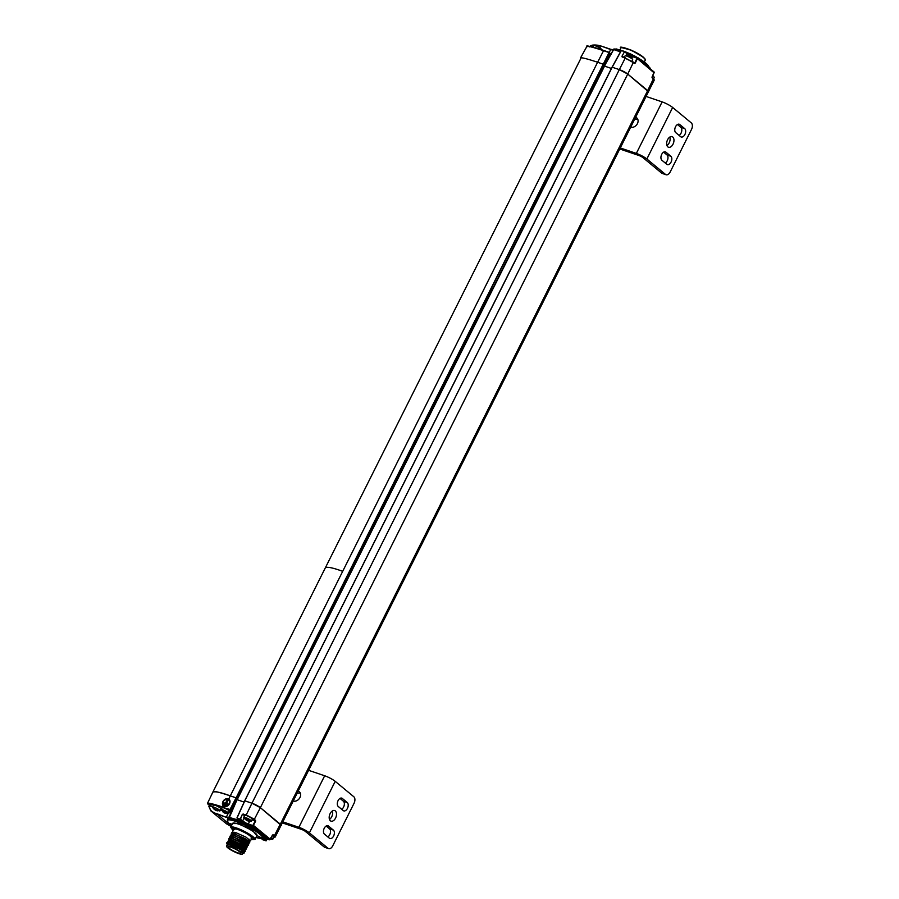 <?xml version="1.0" encoding="UTF-8"?>
<svg xmlns="http://www.w3.org/2000/svg" width="899" height="899" viewBox="0 0 899 899"><rect width="100%" height="100%" fill="white"/><g stroke="black" fill="none" stroke-linecap="round" stroke-linejoin="round"><path stroke-width="1.35" d="M272.408 835.149L273.082 834.755L274.307 835.778L280.319 824.181L260.373 807.673L281.252 825.484A6.787 1.214 -153.4 0 0 280.319 824.181L647.685 90.574A6.787 1.214 26.6 0 1 648.617 91.878L627.738 74.066A6.787 1.214 -153.4 0 0 619.321 69.605L612.062 67.178L619.321 69.605L364.387 578.698L251.956 803.212L244.697 800.784L612.062 67.178M580.855 58.401C579.889 56.963 585.474 58.244 597.621 62.245L603.881 64.447L597.621 62.245C585.474 58.244 579.889 56.963 580.855 58.401L213.164 791.502L207.523 803.256L207.939 804.111C210.669 803.65 216.21 804.965 224.548 808.032L230.447 809.696L236.527 798.054L230.256 795.851C221.491 792.615 215.895 791.334 213.49 792.008C212.524 790.569 218.109 791.85 230.256 795.851L236.1 797.84L609.061 52.547L603.566 50.681L597.621 62.245L342.688 571.337C333.978 568.123 328.382 566.842 325.921 567.494M604.521 66.11L611.421 68.448L604.521 66.11M244.112 802.077L237.145 799.717L244.112 802.077M491.584 287.646L609.488 52.771L610.399 53.558L604.915 65.335L237.55 798.941L236.1 797.84L230.032 809.46L224.548 808.032M357.206 576.259L612.197 67.189L244.742 800.84L251.956 803.212L246.236 814.955L254.372 819.27L260.373 807.673A6.787 1.214 -153.4 0 0 251.956 803.212L260.373 807.673L627.738 74.066L619.321 69.605L625.266 58.042L622.187 56.997L621.984 56.232L624.659 51.479L621.231 50.659L612.14 67.167M220.008 810.853L220.974 808.909A4.248 0.764 -153.4 0 0 219.165 807.246A4.248 0.764 -153.4 0 0 215.131 805.313A4.248 0.764 -153.4 0 0 213.389 805.111L212.411 807.055A4.248 0.764 26.6 0 1 214.164 807.257A4.248 0.764 26.6 0 1 218.187 809.179A4.248 0.764 26.6 0 1 220.008 810.853A4.248 0.764 26.6 0 1 219.794 810.965M216.828 810.707L214.333 809.482L212.445 807.28A4.248 0.764 26.6 0 1 212.411 807.055M213.816 808.909L217.625 810.269L216.524 810.617L217.344 810.876M216.524 810.617L214.344 809.381M216.816 810.696L215.614 810.314M215.693 809.932L217.311 810.168M214.232 808.74L214.906 808.83M214.794 809.639L214.423 808.617M217.85 810.651L216.58 810.46M223.087 812.044L223.548 812.235A7.147 4.293 -71.3 0 1 222.986 811.359L223.907 811.662A7.136 4.293 108.7 0 0 224.458 812.539L226.717 813.157L225.233 813.213A7.147 4.293 -71.3 0 1 224.559 813.011A7.147 4.293 -71.3 0 1 224.379 812.921L221.21 809.887A4.248 0.764 26.6 0 1 221.176 809.662A4.248 0.764 26.6 0 1 222.918 809.864A4.248 0.764 26.6 0 1 226.953 811.797A4.248 0.764 26.6 0 1 228.773 813.46A4.248 0.764 26.6 0 1 228.56 813.573M228.773 813.46L229.739 811.527A4.248 0.764 -153.4 0 0 227.919 809.853A4.248 0.764 -153.4 0 0 223.896 807.92A4.248 0.764 -153.4 0 0 222.154 807.718L221.176 809.662M225.289 813.224A7.136 4.293 108.7 0 0 225.986 813.483A7.136 4.293 108.7 0 0 226.143 813.516L226.11 813.483M222.581 811.516L223.491 812.28L223.941 811.786M223.57 812.235L223.862 811.595M224.065 812.752L223.109 811.988M224.379 812.921L224.244 812.28M226.615 813.258L225.346 813.078M223.66 812.19L223.109 811.314L226.346 812.865M271.307 837.43A4.248 0.764 26.6 0 1 272.948 839.003A4.248 0.764 26.6 0 1 272.745 839.104M272.948 839.003L273.925 837.059A4.248 0.764 -153.4 0 0 272.307 835.508M270.577 838.419L269.543 838.722M226.514 846.071L227.256 844.577A8.911 1.596 26.6 0 1 230.919 845.004A8.911 1.596 26.6 0 1 239.381 849.049A8.911 1.596 26.6 0 1 243.202 852.555L242.449 854.05A8.911 1.596 26.6 0 1 233.774 851.488A8.911 1.596 26.6 0 1 226.514 846.071A8.911 1.596 26.6 0 1 230.178 846.487A8.911 1.596 26.6 0 1 238.64 850.544A8.911 1.596 26.6 0 1 242.449 854.05M237.842 852.848A6.956 1.247 26.6 0 1 231.234 849.69A6.956 1.247 26.6 0 1 228.256 846.948A6.956 1.247 26.6 0 1 235.044 848.948A6.956 1.247 26.6 0 1 240.707 853.173A6.956 1.247 26.6 0 1 237.842 852.848M251.372 821.124L252.338 819.191A4.248 0.764 -153.4 0 0 250.518 817.517A4.248 0.764 -153.4 0 0 246.495 815.584A4.248 0.764 -153.4 0 0 244.753 815.382L243.775 817.326A4.248 0.764 26.6 0 1 245.517 817.528A4.248 0.764 26.6 0 1 249.551 819.461A4.248 0.764 26.6 0 1 251.372 821.124A4.248 0.764 26.6 0 1 251.158 821.236M245.685 819.708L247.832 820.877A7.147 4.293 -71.3 0 1 247.158 820.675A7.147 4.293 -71.3 0 1 246.978 820.585L243.809 817.551A4.248 0.764 26.6 0 1 243.775 817.326M245.416 819.517L246.146 819.899A7.147 4.293 -71.3 0 1 245.584 819.023L246.506 819.326A7.136 4.293 108.7 0 0 247.056 820.203L248.989 820.54L247.888 820.888A7.136 4.293 108.7 0 0 248.585 821.147A7.136 4.293 108.7 0 0 248.742 821.18L248.708 821.147M246.506 819.326L248.675 820.439M245.708 818.899L246.461 819.259M246.169 819.899L245.787 818.888M245.112 819.27L246.54 819.45M246.663 820.416L245.708 819.652M246.978 820.585L246.843 819.944M249.214 820.922L247.944 820.742M231.11 810.606L228.964 810.111L230.919 810.617L230.447 809.696L231.324 810.415L237.505 798.874L236.527 798.054L492.011 287.86M244.831 800.795L237.044 817.978L240.494 819.225L242.348 814.337L246.236 814.955L255.597 820.281L253.035 825.091L270.284 839.25L272.442 835.081M236.651 800.616L229.414 817.337L246.686 823.9L252.821 827.147L269.273 839.767A0.854 0.663 -50.4 0 0 270.284 839.25L270.251 839.306M228.762 798.93A4.495 3.517 128.1 0 1 228.874 799.009A4.495 3.517 128.1 0 1 229.459 803.785A4.495 3.517 128.1 0 1 224.975 806.695L223.334 806.1L228.762 798.93L342.688 571.337M255.597 820.281L255.204 820.922L252.012 819.843M272.352 835.126L273.903 835.98L273.802 837.306L275.206 837.036L273.903 835.98M244.461 815.955L243.168 814.348L246.259 815.393M241.865 821.349L240.235 820.012M231.358 811.437L230.549 811.426L231.728 812.269M212.546 806.796L209.298 805.785L209.265 804.92M231.324 826.046L216.917 813.696C212.636 812.797 210.006 810.404 209.029 806.504L209.377 805.29L207.939 804.111M228.717 811.853L231.38 811.864M264.902 838.284L269.385 839.79M255.619 821.147L253.462 825.316A0.854 0.663 129.6 0 1 252.45 825.833L262.373 834.047L264.98 838.126A4.753 0.854 -153.4 0 0 264.385 837.272L264.8 837.07M253.035 825.091L252.45 825.833L248.326 824.439L240.089 819.439L242.348 814.337M228.02 820.135C226.469 817.562 229.099 817.36 235.886 819.54L241.73 821.259M231.009 812.179L231.594 812.246L229.414 817.337L226.424 817.348L216.929 814.134L210.962 810.977L208.883 806.493L209.298 805.257L212.726 806.437M229.695 800.054L226.503 798.908M222.682 803.391L224.536 806.639M225.851 806.639L223.064 805.032M226.537 803.492L227.436 804.324L223.682 803.065L225.683 802.942L227.099 800.043L226.537 803.492L228.537 799.391A3.989 3.113 128.1 0 1 228.56 799.413A3.989 3.113 128.1 0 1 229.11 803.594A3.989 3.113 128.1 0 1 225.2 806.234L224.379 806.088C221.716 802.47 222.862 800.11 227.829 799.02L230.009 801.335M227.885 843.914L243.629 850.96L244.157 853.027L243.258 853.061L240.1 849.049L227.368 843.891L227.031 845.049M258.979 831.789A19.947 3.562 -153.4 0 0 254.788 829.002L254.035 830.17L246.259 825.653L235.471 821.304C228.897 819.191 226.368 819.382 227.874 821.877L228.515 823.574L231.594 825.484L227.75 822.282A4.753 0.854 26.6 0 1 227.807 822.225L227.75 822.282M232.56 823.563L238.224 823.585L252.709 830.71L256.844 835.722M261.609 838.419L257.395 835.823L261.609 838.419M249.776 828.62L245.562 826.024L249.776 828.62M229.133 823.327L231.728 825.226L229.121 823.338L232.2 824.282M224.379 806.088L223.885 805.886A3.989 3.113 -51.9 0 0 224.626 806.279A3.989 3.113 -51.9 0 0 229.11 804.234A3.989 3.113 -51.9 0 0 228.807 799.604A3.989 3.113 -51.9 0 0 228.683 799.514M228.537 799.391L227.829 799.02M257.406 835.812L262.868 838.542M245.573 826.012L251.035 828.743M223.952 804.043L226.413 804.875L226.312 803.942M226.683 804.762L224.413 803.998L226.166 804.268M223.682 803.065L225.93 803.133L227.481 800.166M226.065 803.077L227.773 804.021M224.289 805.054L225.638 805.088M259.182 836.834L261.283 837.733L259.182 836.834M247.349 827.035L249.45 827.934L247.349 827.035M232.077 824.529L230.728 824.113L231.875 824.934M233.077 830.125A12.137 2.169 26.6 0 1 231.852 828.204A12.137 2.169 26.6 0 1 243.674 831.687A12.137 2.169 26.6 0 1 253.563 839.07A12.137 2.169 26.6 0 1 251.282 839.25M233.133 830.013A11.856 2.124 26.6 0 1 232.122 828.294A11.856 2.124 26.6 0 1 243.674 831.71A11.856 2.124 26.6 0 1 253.327 838.913A11.856 2.124 26.6 0 1 251.349 839.138M232.122 833.452L233.616 829.047A10.181 1.82 26.6 0 1 237.797 829.53A10.181 1.82 26.6 0 1 247.472 834.148A10.181 1.82 26.6 0 1 251.832 838.16L250.461 840.891L249.225 841.026M248.248 845.262L234.021 837.07L230.661 836.441L230.38 835.497L234.673 835.767L244.472 840.127L248.967 843.869L247.731 844.015M231.38 834.946L231.133 834.002L235.426 834.272L245.225 838.632L249.72 842.374L247.292 842.588M249.742 842.273L235.516 834.081L231.189 833.912M247.562 843.779L249.068 843.689L248.911 843.138L234.763 835.576L231.414 834.946L230.481 835.317L230.852 836.43M231.875 832.508L236.167 832.777L245.978 837.138L250.461 840.891M231.178 836.812L231.762 837.385M229.886 837.935L229.638 836.991L233.931 837.261L243.73 841.621L248.225 845.363L246.304 845.611M248.169 844.633L247.371 843.498L232.054 836.396L229.695 836.902M247.472 846.858L247.416 846.128L233.201 838.643L243.236 843.262L247.472 846.858L245.562 847.105L245.877 846.487L246.787 847.779L228.975 839.43L228.38 840.913M228.897 838.464L229.919 837.935L233.201 838.643L228.885 838.486L229.009 839.239M244.809 848.6L246.393 848.555L246.787 847.779M244.359 850.038L246.034 849.274L228.222 840.925L227.638 842.408M243.73 851.432L245.236 851.342L230.953 843.116L226.649 842.97L226.93 843.959M244.539 852.263L240.1 849.049M227.548 842.284L228.458 843.577L228.256 842.633M228.515 842.464L244.371 849.465L245.326 851.151L243.382 851.139M228.222 840.925L229.807 840.88L245.124 847.982L246.034 849.274M230.077 840.756L229.953 839.497M228.975 839.43L230.56 839.385L245.877 846.487M230.751 837.98L246.618 844.993L247.416 846.128M232.313 836.272L231.998 835.16M231.414 834.946L232.796 834.901L248.113 842.003L248.911 843.138M232.167 833.452L233.549 833.407L249.001 840.947M227.121 843.914L226.739 842.779L227.672 842.408L230.953 843.116L245.18 850.611M275.206 837.036L654.247 80.112L653.348 78.865L647.685 90.574L627.738 74.066L633.402 62.357L625.266 58.042L634.638 63.368L635.256 63.042L634.638 63.368M613.893 49.355L620.613 51.625L613.669 49.546L605.51 64.065M609.994 54.311L611.365 54.154M622.187 56.997L623.086 57.03M625.49 57.862L622.4 56.457M624.569 51.457L621.231 50.659M652.123 77.561L653.348 78.865L652.078 76.977L654.112 72.763A0.854 0.663 -50.4 0 0 653.831 71.808L637.301 58.12M652.112 77.842L651.977 77.022M613.287 49.748L611.028 54.322M628.513 54.423L629.086 53.401L624.771 51.558L632.896 56.48L636.93 57.851M654.079 72.83L636.694 58.042L632.581 56.648L631.783 58.233M643.796 63.458L646.774 65.919M610.354 53.491L237.505 798.874M648.359 67.234L648.662 66.638A8.484 1.517 -153.4 0 0 649.696 67.83L645.842 63.245L640.122 59.244L639.807 60.143M623.839 51.198L613.86 49.085M649.707 67.549L650.123 68.245M645.134 59.379L643.268 57.131L631.098 50.097L621.614 47.602M601.195 49.625L601.296 49.423A4.248 0.764 -153.4 0 0 601.262 49.198A4.248 0.764 -153.4 0 0 597.846 46.849A4.248 0.764 -153.4 0 0 593.913 45.512A4.248 0.764 -153.4 0 0 593.711 45.624L592.958 47.13M599.049 46.838L598.15 46.186A7.136 4.293 108.7 0 0 598.004 46.119A7.136 4.293 108.7 0 0 597.296 45.905L596.385 45.591A7.147 4.293 -71.3 0 1 596.576 45.624A7.147 4.293 -71.3 0 1 597.239 45.871L597.329 46.029M596.419 45.613L598.004 46.119A7.17 7.17 0 0 1 598.756 46.523L599.037 46.838M631.997 61.031L632.66 59.705A4.248 0.764 -153.4 0 0 632.626 59.469A4.248 0.764 -153.4 0 0 629.21 57.12A4.248 0.764 -153.4 0 0 625.277 55.794A4.248 0.764 -153.4 0 0 625.075 55.895L624.299 57.446M630.413 57.12L629.514 56.468A7.136 4.293 108.7 0 0 629.367 56.39A7.136 4.293 108.7 0 0 628.659 56.176L627.749 55.862A7.147 4.293 -71.3 0 1 627.94 55.895A7.147 4.293 -71.3 0 1 628.603 56.154L629.367 56.39A7.17 7.17 0 0 1 630.12 56.794L631.435 57.862A7.17 7.17 0 0 1 632.626 59.469M628.659 56.176L627.794 55.895M653.629 78.809L654.247 77.572A4.248 0.764 -153.4 0 0 654.214 77.348A4.248 0.764 -153.4 0 0 652.618 76.022M661.63 173.102L665.485 174.406A5.091 3.068 108.7 0 0 666.092 174.754L662.248 173.44A5.091 3.068 108.7 0 1 661.63 173.102L643.01 157.673A3.394 0.607 26.6 0 0 638.796 155.448L619.984 149.065M637.739 119.207A5.596 4.36 -50.4 0 0 634.75 119.578M665.485 174.406L646.864 158.988A8.484 1.517 -153.4 0 0 636.335 153.403L620.501 148.032M646.291 96.519L662.136 101.89A8.484 1.517 26.6 0 1 672.654 107.464L691.286 122.882A5.091 3.068 108.7 0 1 691.511 129.411L670.193 171.967A5.091 3.068 108.7 0 1 666.092 174.754M635.863 117.353A5.596 4.36 129.6 0 1 636.762 117.893A5.596 4.36 129.6 0 1 637.099 124.219A5.596 4.36 129.6 0 1 630.929 127.197M670.868 156.257A4.585 2.753 -71.3 0 1 671.272 161.651A4.585 2.753 -71.3 0 1 667.373 164.629A4.585 2.753 -71.3 0 1 666.822 164.315L661.9 160.247A4.585 2.753 -71.3 0 1 661.495 154.842A4.585 2.753 -71.3 0 1 665.395 151.864A4.585 2.753 -71.3 0 1 665.934 152.178L670.868 156.257L667.013 154.954L663.631 152.145M684.701 128.624A4.585 2.753 -71.3 0 1 685.105 134.03A4.585 2.753 -71.3 0 1 681.206 136.996A4.585 2.753 -71.3 0 1 680.655 136.693L675.733 132.614A4.585 2.753 -71.3 0 1 675.329 127.209A4.585 2.753 -71.3 0 1 679.228 124.242A4.585 2.753 -71.3 0 1 679.779 124.545L684.701 128.624L680.846 127.321L677.464 124.523M667.597 139.716A5.596 3.371 -71.3 0 1 672.104 136.648A5.596 3.371 -71.3 0 1 673.497 143.042A5.596 3.371 -71.3 0 1 668.508 147.256A5.596 3.371 -71.3 0 1 667.597 139.716M679.116 135.412A4.585 2.753 108.7 0 0 681.667 131.389A4.585 2.753 108.7 0 0 680.846 127.321M665.282 163.045A4.585 2.753 108.7 0 0 667.833 159.022A4.585 2.753 108.7 0 0 667.013 154.954M666.946 145.537A5.596 3.371 108.7 0 0 669.811 137.075M324.179 846.982L328.034 848.296A5.091 3.068 108.7 0 0 328.641 848.634L324.786 847.33A5.091 3.068 108.7 0 1 324.179 846.982L305.548 831.564A3.394 0.607 26.6 0 0 301.345 829.327L282.522 822.956M300.288 793.098A5.596 4.36 -50.4 0 0 297.288 793.457M328.034 848.296L309.402 832.867A8.484 1.517 -153.4 0 0 298.884 827.294L283.039 821.922M308.84 770.398L324.674 775.77A8.484 1.517 26.6 0 1 335.203 781.343L353.835 796.772A5.091 3.068 108.7 0 1 354.049 803.29L332.742 845.847A5.091 3.068 108.7 0 1 328.641 848.634M298.401 791.244A5.596 4.36 129.6 0 1 299.3 791.772A5.596 4.36 129.6 0 1 299.637 798.11A5.596 4.36 129.6 0 1 293.479 801.088M333.405 830.137A4.585 2.753 -71.3 0 1 333.821 835.542A4.585 2.753 -71.3 0 1 329.911 838.509A4.585 2.753 -71.3 0 1 329.371 838.205L324.449 834.126A4.585 2.753 -71.3 0 1 324.033 828.721A4.585 2.753 -71.3 0 1 327.933 825.754A4.585 2.753 -71.3 0 1 328.483 826.057L333.405 830.137L329.551 828.833L326.168 826.035M347.239 802.515A4.585 2.753 -71.3 0 1 347.655 807.909A4.585 2.753 -71.3 0 1 343.755 810.887A4.585 2.753 -71.3 0 1 343.204 810.572L338.282 806.504A4.585 2.753 -71.3 0 1 337.867 801.099A4.585 2.753 -71.3 0 1 341.766 798.132A4.585 2.753 -71.3 0 1 342.317 798.436L347.239 802.515L343.384 801.211L340.002 798.402M330.135 813.595A5.596 3.371 -71.3 0 1 334.642 810.538A5.596 3.371 -71.3 0 1 336.035 816.921A5.596 3.371 -71.3 0 1 331.046 821.147A5.596 3.371 -71.3 0 1 330.135 813.595M341.665 809.302A4.585 2.753 108.7 0 0 344.216 805.279A4.585 2.753 108.7 0 0 343.384 801.211M327.832 836.924A4.585 2.753 108.7 0 0 330.382 832.901A4.585 2.753 108.7 0 0 329.551 828.833M329.483 819.416A5.596 3.371 108.7 0 0 332.36 810.954M244.775 800.773L357.173 576.326M216.558 810.538L215.827 810.033M225.323 813.157L224.593 812.64M247.922 820.821L247.191 820.304M229.267 812.46A6.023 1.079 26.6 0 0 231.155 812.64L228.84 817.27L241.404 820.989M229.773 810.235L230.964 811.213L231.268 810.595M224.975 806.695L224.536 807.605C212.434 803.627 206.86 802.335 207.826 803.728M208.961 806.493L209.298 805.785M266.138 840.835L263.002 839.846M267.16 839.059L266.306 840.7M253.968 819.472L255.192 820.495L252.192 819.472M273.082 834.755L269.318 839.79L265.239 838.396M244.697 800.784L236.909 817.978L240.494 819.225L242.629 820.989L244.112 818.045M244.742 800.84L236.988 817.966M243.157 813.91L244.652 815.573M228.964 810.111L230.549 811.426M228.998 799.11A4.495 3.517 -51.9 0 0 223.581 800.582A4.495 3.517 -51.9 0 0 223.458 806.189M209.029 806.504L210.962 810.977L226.391 823.754L231.122 826.451L226.391 823.754M209.265 805.201L207.871 804.066M263.89 839.587L262.103 839.138L262.8 839.722M264.486 839.093L266.351 840.632L264.092 839.318M237.774 819L240.348 820.09M249.675 821.304L248.315 824.001L252.439 825.406M237.932 819.113L239.583 819.663M237.55 798.941L231.279 810.471M264.991 838.07L264.531 839.025A4.753 0.854 26.6 0 0 263.935 838.171L264.385 837.272A8.484 1.517 26.6 0 1 263.351 836.081L263.8 835.924M255.091 828.721L254.788 829.002A8.484 1.517 26.6 0 1 252.417 827.361A4.753 0.854 -153.4 0 0 246.697 824.327L246.247 825.226A4.753 0.854 26.6 0 1 251.967 828.26A8.484 1.517 26.6 0 0 254.338 829.889A19.947 3.562 26.6 0 1 262.901 836.98L263.351 836.081A19.947 3.562 -153.4 0 0 261.935 834.238M242.224 821.203L242.629 820.989A4.585 0.82 26.6 0 0 248.315 824.001L248.326 824.439M251.574 828.473L252.821 827.147M246.259 825.653L246.247 825.226A8.484 1.517 26.6 0 1 243.157 823.967L243.607 823.079A8.484 1.517 26.6 0 0 246.697 824.327L246.686 823.9M243.045 824.349L243.157 823.967A19.947 3.562 26.6 0 0 227.267 819.922L227.717 819.023A19.947 3.562 -153.4 0 1 243.607 823.079L243.719 822.697M226.424 817.348L216.917 813.696M228.998 817.719L228.84 817.27A6.023 1.079 26.6 0 1 226.413 816.921L228.065 813.629M263.531 838.374L263.935 838.171A8.484 1.517 26.6 0 1 262.901 836.98L263.531 838.374L262.362 838.992L255.957 837.497M254.035 830.17C258.878 833.193 261.688 835.508 262.452 837.138M227.683 821.607L227.908 822.113A8.484 1.517 26.6 0 1 227.807 822.225L227.964 822.675M227.267 819.922L227.874 821.877M255.001 839.419L256.945 835.531A13.575 2.427 -153.4 0 0 251.124 830.182A13.575 2.427 -153.4 0 0 238.235 824.012A13.575 2.427 -153.4 0 0 232.661 823.372L230.717 827.249A13.575 2.427 26.6 0 1 236.291 827.9A13.575 2.427 26.6 0 1 249.18 834.07A13.575 2.427 26.6 0 1 255.001 839.419L251.136 839.554L251.27 835.924L236.302 828.327L232.92 830.429L230.717 827.249M225.2 806.234L225.941 804.717M225.391 803.11L226.143 803.245M225.638 803.515L223.795 803.099M224.076 804.088L226.739 804.571M225.582 805.279L224.424 805.099M227.717 804.212L226.402 803.56M224.053 803.155L227.537 804.335M225.413 805.403L224.761 805.01M224.334 804.144L226.503 804.875M620.49 51.861L613.523 49.535L610.87 54.356M621.984 56.232L624.614 51.457L621.175 50.591L612.062 67.167M621.321 50.614L612.197 67.189M654.247 80.112L652.067 77.505L654 71.909L636.975 57.862A0.854 0.663 129.6 0 1 637.29 58.828L635.256 63.042M587.272 46.602C589.946 46.141 595.475 47.445 603.881 50.524L603.566 50.681C591.463 46.714 585.89 45.422 586.867 46.815M633.413 62.065L634.525 62.986M653.348 78.584L654.101 79.629M609.882 53.929L610.691 54.367M603.881 50.524L609.286 52.367L610.679 49.557L601.453 46.152L610.679 49.557A6.023 1.079 -153.4 0 0 613.107 49.906L613.174 49.816M609.488 52.49L603.836 50.501C595.554 47.512 585.227 45.231 587.103 46.04L580.529 57.896M636.863 58.615L634.829 62.829L634.009 62.548M589.328 46.917C591.261 44.635 595.318 44.388 601.487 46.175M613.185 49.805L610.949 49.378L613.556 49.76M625.85 55.727L626.895 53.637L624.76 51.872M632.896 56.48L636.694 58.042M589.418 46.872C593.452 44.68 597.374 44.501 601.173 46.343M626.895 53.637A4.585 0.82 -153.4 0 0 632.581 56.648L626.895 53.637M616.366 50.187A19.947 3.562 26.6 0 1 620.737 51.412M631.458 55.918L631.559 55.783A8.484 1.517 26.6 0 1 629.525 54.985M625.446 52.12A19.947 3.562 -153.4 0 1 628.918 53.625A8.484 1.517 -153.4 0 0 632.008 54.884L631.559 55.783A4.753 0.854 26.6 0 1 634.2 56.918M643.841 63.233A19.947 3.562 -153.4 0 0 641.908 61.885M626.794 53.255L624.614 51.457M637.548 58.278L637.694 57.57L640.122 59.244C644.999 62.256 647.853 64.638 648.673 66.38L648.662 66.638A19.947 3.562 -153.4 0 0 640.099 59.548A8.484 1.517 -153.4 0 1 637.728 57.918A4.753 0.854 -153.4 0 0 632.008 54.884L629.098 53.412M646.797 65.694A19.947 3.562 26.6 0 1 647.696 66.683M621.231 50.524A19.947 3.562 -153.4 0 0 613.028 49.58L612.893 49.838M650.235 68.785L650.292 68.684A4.753 0.854 -153.4 0 0 649.696 67.83L649.516 68.189M624.749 51.546L632.312 54.715M640.088 59.233L637.627 57.536M648.505 66.2L650.292 68.684M643.381 57.514A13.575 2.427 -153.4 0 0 630.21 50.007A13.575 2.427 -153.4 0 0 620.962 47.95C616.871 45.377 633.278 49.142 643.336 57.165C645.358 59.177 645.999 60.166 645.246 60.109A13.575 2.427 -153.4 0 0 643.381 57.514M672.654 107.464L646.864 158.988M636.335 153.403L662.136 101.89M665.934 152.178L664.766 151.785M679.779 124.545L678.61 124.152M335.203 781.343L309.402 832.867M298.884 827.294L324.674 775.77M328.483 826.057L327.315 825.664M342.317 798.436L341.148 798.042M216.58 810.168L219.727 810.977M216.479 810.606L214.333 809.471M214.872 808.83L215.67 809.909M228.492 813.584L225.986 813.483L223.098 812.089M272.678 839.115L270.161 839.014M247.877 820.888L251.091 821.248M249.281 820.809L248.652 820.45M261.935 838.7L265.992 840.868L267.228 839.082M239.539 819.663L241.921 821.124M234.313 832.305L233.751 833.407M232.819 835.295L232.257 836.396M230.638 839.621L230.02 840.88M229.076 842.756L228.447 844.004M249.023 839.127L248.371 840.43M247.528 842.116L247.023 843.105M246.034 845.094L244.786 847.588M243.786 849.577L243.112 850.937M255.957 837.508L264.531 839.025M229.897 837.958L230.695 839.104M228.29 840.79L229.2 842.082M244.708 851.544L243.314 851.589M247.056 844.116L248.439 844.082M248.551 841.138L249.933 841.093M249.664 841.644L248.866 840.509M228.312 843.858L227.368 843.891M229.065 842.363L227.672 842.408M231.301 837.89L229.919 837.935M611.151 54.243L609.949 53.962M622.456 56.817L634.593 63.031M589.283 46.849L592.756 45.051L601.453 46.152L610.949 49.378M624.007 51.254L616.399 48.984L613.028 49.58M644.291 62.02L645.246 60.109M620.007 49.861L620.962 47.95M601.262 49.198A7.17 7.17 0 0 0 600.071 47.58L600.038 47.546M597.251 45.883L596.576 45.624A7.17 7.17 0 0 0 593.913 45.512M628.693 56.311L627.94 55.895A7.17 7.17 0 0 0 625.277 55.794M631.368 57.794L630.401 57.109M654.214 77.348A7.17 7.17 0 0 0 653.022 75.73L652.977 75.696"/></g></svg>
